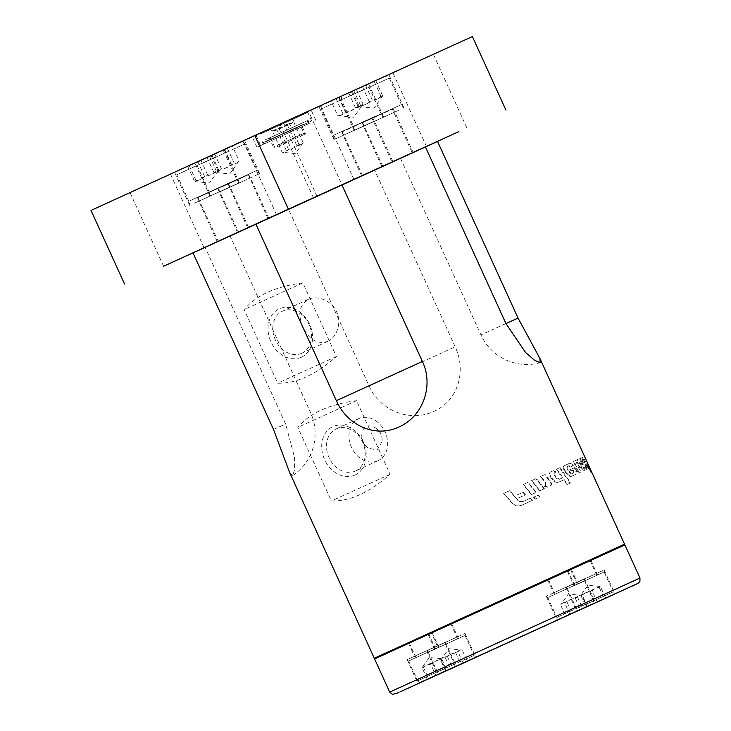 <?xml version="1.0" encoding="UTF-8"?>
<svg xmlns="http://www.w3.org/2000/svg" width="731" height="731" viewBox="0 0 731 731"><rect width="100%" height="100%" fill="white"/><g stroke="black" fill="none" stroke-linecap="round" stroke-linejoin="round"><path stroke-width="0.55" stroke-dasharray="3.65 2.74" d="M563.638 479.901L558.749 482.14C556.574 482.917 554.4 481.994 552.234 479.372L550.306 476.795C549.045 474.657 549.1 473.067 550.48 472.016L552.755 470.974L555.77 472.171L554.39 472.802L554.336 475.506L556.291 478.175L559.078 479.408L562.258 477.964L556.154 469.421L559.498 467.895L570.089 483.127L566.936 484.571L563.638 479.901L564.222 479.637L567.521 484.306L570.701 482.853L560.083 467.63L556.73 469.165L562.843 477.699L559.644 479.161L556.848 477.919L554.893 475.26L554.948 472.555L556.337 471.915L553.303 470.727L551.019 471.769C549.63 472.82 549.566 474.419 550.827 476.548L552.764 479.125C554.939 481.756 557.113 482.67 559.306 481.884L564.222 479.637M559.306 481.884L558.749 482.14L559.306 481.884M555.77 472.171L556.337 471.915M553.303 470.727L552.755 470.974L553.303 470.727M562.258 477.964L562.843 477.699M556.154 469.421L556.73 469.165M559.498 467.895L560.083 467.63M570.089 483.127L570.701 482.853M566.936 484.571L567.521 484.306M374.281 658.229L624.548 544.175M289.64 472.482L292.702 475.57L294.566 469.805L294.593 457.725L285.629 424.026L205.119 247.361L288.626 209.386L369.137 386.041C379.243 409.762 409.287 422.966 433.931 411.361C458.876 400.36 466.351 370.041 455.166 346.823L374.656 170.168L437.522 141.412M302.872 282.897C275.56 286.488 255.978 295.397 244.145 309.606L277.689 383.208C296.201 383.647 315.774 374.738 336.415 356.5L302.872 282.897L244.145 309.606M356.545 400.67C329.233 404.261 309.652 413.17 297.809 427.379L331.353 500.982C349.866 501.411 369.447 492.511 390.089 474.273L356.545 400.67L297.809 427.379M533.913 497.089L535.457 498.962L539.99 496.888L538.464 495.006L533.52 497.272L538.043 495.207L539.56 497.08L535.457 498.962M519.449 497.519L525.425 494.786L523.25 492.182L517.237 494.924L519.12 497.665L525.425 494.786M523.414 484.379L531.766 494.467L536.335 492.383L528.074 482.259L523.04 484.552L527.672 482.442L535.914 492.575L531.766 494.467M531.976 480.477L540.154 490.638L544.467 488.664L536.38 478.458L531.547 480.669L535.933 478.668L544.001 488.875L540.154 490.638M544.549 486.069L548.104 487.001L550.47 485.923C551.731 484.991 551.804 483.611 550.708 481.793L545.116 474.474L541.031 476.338L546.002 482.716L545.792 485.494L544.074 486.279L545.308 485.713L545.509 482.944L540.547 476.557L544.613 474.702L550.196 482.021C551.293 483.849 551.211 485.229 549.968 486.152L547.61 487.23L544.074 486.279M548.095 487.01L547.61 487.23L548.095 487.01M586.701 463.317L587.432 462.988L591.936 472.856L591.196 473.195L586.701 463.317L591.196 473.195L591.936 472.866M579.025 472.856L581.163 471.879L577.006 461.983L583.758 470.682L585.293 469.978L577.618 459.598L574.173 461.179L579.025 472.856L578.349 473.167L573.497 461.489L576.923 459.909L584.581 470.307L583.064 471.002L576.32 462.294L580.478 472.189L578.349 473.167M570.271 467.082L572.702 465.967C571.121 464.048 569.705 463.326 568.444 463.801L563.985 465.839C562.916 466.743 562.989 468.279 564.195 470.435L566.004 473.076C568.014 475.771 569.878 476.831 571.615 476.256L575.535 474.456C576.494 473.542 576.293 471.842 574.941 469.366L574.036 467.931L569.705 469.914L570.491 471.102L572.336 470.261L572.83 471.029L573.049 473.277L571.624 473.935L569.586 472.71L567.183 469.119L567.009 466.515L568.974 465.62L568.325 465.912L570.271 467.082L573.36 465.665C571.779 463.756 570.354 463.034 569.093 463.509L564.606 465.565C563.528 466.469 563.592 468.004 564.807 470.161L566.616 472.793C568.627 475.488 570.509 476.548 572.245 475.963L576.192 474.154C577.152 473.24 576.96 471.541 575.608 469.064L574.703 467.63L570.344 469.622L571.13 470.81L572.985 469.96L573.479 470.737L573.698 472.984L572.263 473.642L570.217 472.418L567.813 468.836L567.64 466.232L568.965 465.62L570.92 466.789M523.825 501.183L523.816 501.183C521.45 502.087 519.284 501.521 517.338 499.474L509.745 490.62L503.869 493.297L512.102 502.791C514.98 505.77 518.188 506.583 521.715 505.231L532.543 500.287L530.688 498.049L523.487 501.329L530.304 498.222L532.159 500.461L521.377 505.386C517.886 506.72 514.697 505.907 511.819 502.919L503.613 493.416L509.452 490.757L517.018 499.611C518.964 501.667 521.121 502.243 523.487 501.329L523.825 501.183M581.163 461.316L581.264 461.489C582.634 463.801 583.658 464.889 584.343 464.752L585.942 464.011L587.304 467.319L586.81 467.557L585.796 466.396L584.626 466.935L586.938 469.22L588.601 468.452L583.338 456.957L582.461 457.368L585.074 462.348L584.106 462.796L582.872 461.38L582.342 459.516L582.845 459.287L581.437 457.844L580.432 458.3L581.163 461.316L580.46 461.645L579.72 458.62L580.716 458.163L582.123 459.616L581.629 459.845L582.159 461.709L583.384 463.125L584.352 462.677L581.739 457.697L582.616 457.286L587.879 468.781L586.216 469.549L583.914 467.264L585.083 466.725L586.582 467.657L585.22 464.34L583.621 465.071C582.945 465.218 581.922 464.13 580.551 461.809L580.46 461.645M582.123 459.616L582.845 459.287M584.352 462.677L585.074 462.348M581.739 457.697L582.461 457.368M582.616 457.286L583.338 456.957M583.914 467.264L584.626 466.935M585.083 466.725L585.796 466.396M585.22 464.34L585.942 464.011M571.605 476.256L572.245 475.963L571.605 476.256M568.444 463.801L569.093 463.509L568.444 463.801M572.336 470.261L572.985 469.96M570.491 471.102L571.13 470.81M569.705 469.914L570.344 469.622M574.036 467.931L574.703 467.63M572.702 465.967L573.36 465.665M580.478 472.189L581.163 471.879M573.497 461.489L574.173 461.179M576.923 459.909L577.618 459.598M584.581 470.307L585.293 469.978M583.064 471.002L583.758 470.682M576.32 462.294L577.006 461.983M590.968 472.701L586.92 463.82L590.968 472.701L591.708 472.363L587.66 463.481L591.708 472.363M540.547 476.557L541.031 476.338M544.613 474.702L545.116 474.474M539.716 490.839L531.547 480.669M544.001 488.875L544.467 488.664M531.364 494.649L523.04 484.552M525.068 494.951L522.884 492.338L516.918 495.07L519.12 497.665M535.055 499.145L533.52 497.272M588.409 465.3L590.794 470.618L588.546 465.236L589.488 467.657L588.409 465.3L587.642 465.656L588.373 465.318M587.642 465.656L590.164 470.901L587.678 465.638M589.826 470.353L589.095 468.562L589.826 470.353L590.566 470.015L589.762 468.26L590.566 470.015M589.031 468.598L589.762 468.26M588.793 467.941L589.533 467.602M588.757 467.739L589.488 467.401M588.866 468.004L589.597 467.676M590.054 470.956L590.794 470.618M437.54 141.448L193.039 252.889M205.119 247.361L193.021 252.853M345.964 183.243L313.544 198.037L345.964 183.243M374.656 170.168L288.626 209.386M425.387 146.83L400.451 158.252L425.433 146.913M400.963 69.143L433.373 54.35L400.963 69.143M288.069 120.779L320.489 105.986L288.069 120.779M138.113 188.973L170.533 174.179L138.113 188.973M250.998 137.337L283.418 122.543L250.998 137.337M91.019 210.427L308.601 111.477L342.154 185.08M308.601 111.477L472.4 36.55M383.885 77.02L339.202 97.369L383.885 77.02M358.629 88.305L318.844 106.461L358.629 88.305M179.534 169.957L224.225 149.608L179.534 169.957M204.79 158.673L244.574 140.516L204.79 158.673M305.229 112.793L252.268 136.907L305.229 112.793M398.98 110.143L354.297 130.493L398.98 110.143M398.541 110.344L354.846 130.237L398.541 110.344M373.724 121.428L333.939 139.584L373.724 121.428M373.395 121.584L334.496 139.329L373.395 121.584M194.629 203.081L239.32 182.732L194.629 203.081M195.067 202.88L238.763 182.978L195.067 202.88M219.885 191.796L259.669 173.64L219.885 191.796M220.223 191.641L259.121 173.887L220.223 191.641M309.926 123.091L256.965 147.214L309.926 123.091M273.458 139.712L303.612 125.97L273.458 139.712M304.114 123.959L262.731 142.801L304.114 123.959M424.939 636.162L624.155 545.253L424.939 636.162M336.415 356.5L277.689 383.208M301.309 357.267A26.608 21.254 65.4 0 0 301.51 313.325A26.608 21.254 65.4 0 0 268.012 328.566A26.608 21.254 65.4 0 0 301.309 357.267M301.775 353.247A23.145 18.485 -114.6 0 1 275.359 339.86A23.145 18.485 -114.6 0 1 282.55 311.141A23.145 18.485 -114.6 0 1 308.985 324.5A23.145 18.485 -114.6 0 1 301.802 353.237A23.145 18.485 -114.6 0 1 301.775 353.247M327.543 341.459L327.579 341.441C336.644 337.594 341.998 323.075 336.625 311.899C331.71 300.478 317.172 295.004 308.318 299.344C299.299 304.982 297.517 314.266 302.972 327.205C309.167 339.824 317.364 344.584 327.543 341.459M390.089 474.273L331.353 500.982M354.983 475.04A26.608 21.254 65.4 0 0 355.184 431.098A26.608 21.254 65.4 0 0 321.686 446.339A26.608 21.254 65.4 0 0 354.983 475.04M355.449 471.02A23.145 18.485 -114.6 0 1 329.032 457.633A23.145 18.485 -114.6 0 1 336.223 428.914A23.145 18.485 -114.6 0 1 362.658 442.273A23.145 18.485 -114.6 0 1 355.476 471.011A23.145 18.485 -114.6 0 1 355.449 471.02M377.9 460.749A23.145 18.485 -114.6 0 1 351.483 447.363A23.145 18.485 -114.6 0 1 358.674 418.644A23.145 18.485 -114.6 0 1 385.109 432.003A23.145 18.485 -114.6 0 1 377.927 460.74A23.145 18.485 -114.6 0 1 377.9 460.749M381.938 441.889L377.032 450.04L368.25 448.112C363.773 444.539 361.653 439.898 361.9 434.177C363.17 425.871 367.73 423.797 375.588 427.955C380.595 431.281 382.706 435.932 381.938 441.889A12.135 9.695 65.4 0 0 375.588 427.955M361.9 434.177A12.135 9.695 65.4 0 0 368.25 448.112M624.886 544.915L374.619 658.969M576.896 582.223L546.249 596.204L576.896 582.223M554.098 592.649L584.16 578.934L554.098 592.649M600.306 571.761L565.876 587.441L600.306 571.761M570.016 585.54L603.788 570.162L570.016 585.54M570.774 587.194L604.537 571.816L570.774 587.194M574.703 585.44L604.172 571.989L574.703 585.44M594.541 603.057L605.606 597.995L594.541 603.057L589.515 592.019C592.265 589.424 595.527 587.934 599.292 587.55L599.712 586.408L600.58 586.956L605.606 597.995M599.292 587.55L604.318 598.598M587.34 606.319L582.315 595.272L581.172 594.851L581.026 595.875C583.347 593.481 586.18 592.192 589.515 592.019M581.026 595.875L586.052 606.913M600.58 586.956C597.245 587.13 594.413 588.418 592.092 590.812L597.117 601.851M592.092 590.812C588.327 591.196 585.065 592.677 582.315 595.272M434.351 647.419L464.998 633.439L434.351 647.419M457.149 636.993L427.087 650.709L457.149 636.993M410.941 657.882L445.371 642.202L410.941 657.882M441.232 644.102L407.469 659.481L441.232 644.102M441.981 645.765L408.218 661.135L441.981 645.765M438.061 647.52L408.583 660.97L438.061 647.52L415.948 657.617L438.033 647.547L431.409 633.009L409.323 643.079L431.409 633.009M438.344 674.064L427.279 679.126L438.344 674.064L433.309 663.017C429.545 663.401 426.292 664.89 423.532 667.485L422.399 667.065L422.244 668.079L427.279 679.126M423.532 667.485L428.567 678.523M445.544 670.802L440.51 659.764L440.939 658.613L441.798 659.161C438.463 659.344 435.639 660.623 433.309 663.017M441.798 659.161L446.833 670.199M422.244 668.079C424.565 665.685 427.397 664.406 430.733 664.223L435.767 675.261M430.733 664.223C433.483 661.628 436.745 660.139 440.51 659.764M267.528 141.046L308.902 122.205L267.528 141.046M265.326 142.052L311.671 120.944L265.326 142.052M261.46 133.581L307.806 112.483L261.46 133.581M261.716 132.585L306.737 112.081L261.716 132.585M271.42 128.172L294.593 117.618L271.42 128.172M286.899 123.859C284.258 127.386 280.741 128.985 276.345 128.665L273.038 130.931L272.197 130.547L276.035 130.511L278.584 127.623C282.97 127.943 286.488 126.344 289.129 122.826C291.386 124.115 292.775 123.484 293.286 120.944C292.025 123.831 289.896 124.809 286.899 123.859L296.768 145.533C293.761 148.238 290.244 149.837 286.223 150.33C285.346 152.066 283.957 152.697 282.065 152.212L272.197 130.547M294.593 117.618L293.021 121.812L293.286 120.944L303.155 142.609C301.537 144.683 299.399 145.661 296.768 145.533M282.796 152.331L282.065 152.212C284.697 152.35 286.835 151.372 288.453 149.288C292.473 148.795 295.991 147.196 299.006 144.491C300.889 144.966 302.278 144.345 303.155 142.609L295.406 153.547L282.796 152.331M286.223 150.33L276.345 128.665M289.129 122.826L299.006 144.491M288.453 149.288L278.584 127.623M457.898 638.647L427.845 652.372L457.898 638.647M431.911 650.499L465.017 635.431L431.911 650.499M446.129 670.702L467.228 661.089L446.129 670.702L441.104 659.664L448.852 648.717L462.193 650.051C460.302 649.567 458.913 650.197 458.035 651.933C454.015 652.427 450.497 654.026 447.491 656.74C444.859 656.602 442.721 657.58 441.104 659.664C441.981 657.927 443.37 657.297 445.252 657.781C448.267 655.067 451.785 653.468 455.806 652.975C457.423 650.892 459.561 649.914 462.193 650.051L467.228 661.089M463.07 662.971L458.035 651.933M455.806 652.975L460.832 664.013M447.491 656.74L452.526 667.778M445.252 657.781L450.287 668.819M554.856 594.303L584.91 580.588L554.856 594.303M580.843 582.452L547.738 597.529L580.843 582.452M586.755 606.419L565.657 616.023L586.755 606.419L581.721 595.381L568.38 594.047L560.631 604.985C561.509 603.249 562.897 602.627 564.789 603.102C567.795 600.398 571.313 598.79 575.334 598.296C576.96 596.222 579.089 595.244 581.721 595.381C579.829 594.897 578.449 595.527 577.563 597.254C573.543 597.757 570.034 599.356 567.018 602.061C564.387 601.933 562.258 602.901 560.631 604.985L565.657 616.023M569.814 614.15L564.789 603.102M567.018 602.061L572.053 613.108M575.334 598.296L580.359 609.343M577.563 597.254L582.598 608.302M218.542 187.968L257.44 170.213L218.542 187.968M214.037 189.969L257.074 170.378L214.037 189.969M214.75 154.095L232.385 146.072L214.75 154.095L221.456 168.815C226.281 168.221 230.493 166.302 234.112 163.05C236.378 163.625 238.041 162.876 239.101 160.793C237.146 163.287 234.587 164.457 231.425 164.301C227.816 167.554 223.595 169.473 218.77 170.067C217.719 172.15 216.056 172.9 213.79 172.324C216.952 172.479 219.501 171.319 221.456 168.815M231.425 164.301L224.719 149.581M212.063 155.347L218.77 170.067M207.074 157.604L213.79 172.324L229.799 173.923L239.101 160.793L232.385 146.072M234.112 163.05L227.396 148.329M193.395 199.197L237.091 179.305L193.395 199.197M227.186 183.792L188.872 201.272L227.186 183.792M211.113 155.575L187.648 166.284L211.113 155.575L217.82 170.296L217.637 171.52L216.275 171.017C212.968 174.133 209.057 175.915 204.543 176.372C201.756 179.241 198.357 180.785 194.355 181.005L195.387 181.663L195.908 180.283C200.422 179.826 204.333 178.044 207.641 174.928C211.634 174.718 215.033 173.174 217.82 170.296M194.355 181.005L187.648 166.284M189.192 165.562L195.908 180.283M204.543 176.372L197.836 161.652M207.641 174.928L200.924 160.208M216.275 171.017L209.569 156.297M371.714 117.901L332.815 135.655L371.714 117.901M376.218 115.891L333.181 135.482L376.218 115.891M348.678 92.883L331.033 100.905L348.678 92.883L355.385 107.603C351.775 110.856 347.554 112.775 342.729 113.369C341.669 115.452 340.006 116.202 337.74 115.626C340.902 115.781 343.46 114.612 345.407 112.117C350.231 111.523 354.453 109.604 358.062 106.351C360.337 106.927 362 106.178 363.051 104.094C361.105 106.589 358.546 107.759 355.385 107.603M345.407 112.117L338.7 97.397M351.355 91.631L358.062 106.351M356.344 89.374L363.051 104.094L353.749 117.225L337.74 115.626L331.033 100.905M342.729 113.369L336.022 98.648M396.869 106.662L353.164 126.564L396.869 106.662M363.069 122.068L401.383 104.588L363.069 122.068M352.305 91.402L375.771 80.693L352.305 91.402L359.012 106.123L360.054 106.772L360.566 105.401C365.08 104.944 368.991 103.162 372.298 100.046C376.301 99.827 379.691 98.283 382.487 95.414L382.304 96.638L380.933 96.136C377.625 99.252 373.715 101.033 369.201 101.49C366.414 104.359 363.015 105.904 359.012 106.123M382.487 95.414L375.771 80.693M374.226 81.415L380.933 96.136M372.298 100.046L365.591 85.326M369.201 101.49L362.494 86.77M360.566 105.401L353.859 90.681M272.115 136.77L302.269 123.027L272.115 136.77M266.687 139.21L308.071 120.368L266.687 139.21M406.993 155.356L381.947 166.787L406.993 155.356M366.642 124.855L394.777 112.044L366.642 124.855M409.351 154.305L382.861 166.366L409.351 154.305M389.806 109.869L362 122.534L389.806 109.869M391.487 113.552L363.682 126.216L391.487 113.552M386.644 164.448L361.589 175.879L386.644 164.448M349.372 132.567L374.427 121.136L349.372 132.567M386.087 164.694L362.512 175.458L386.087 164.694M366.405 120.332L341.651 131.626L366.405 120.332M368.077 124.005L343.323 135.308L368.077 124.005M242.336 230.238L217.281 241.669L242.336 230.238M226.975 188.37L198.832 201.18L226.975 188.37M221.164 239.887L247.645 227.825L221.164 239.887M200.449 195.99L228.255 183.326L200.449 195.99M202.131 199.673L229.936 187.008L202.131 199.673M262.685 221.146L237.639 232.577L262.685 221.146M244.236 180.658L219.19 192.089L244.236 180.658M244.419 229.497L268.003 218.733L244.419 229.497M223.85 185.537L248.604 174.234L223.85 185.537M225.532 189.21L250.285 177.916L225.532 189.21M579.126 583.411L596.807 575.343L579.126 583.411M570.326 569.851L590.182 560.805L570.326 569.851M576.357 584.654L597.547 575.005L576.357 584.654M569.732 570.116L590.922 560.467L569.732 570.116M574.968 585.129L555.103 594.175L574.968 585.129M552.874 577.636L570.564 569.568L552.874 577.636M559.06 592.384L577.919 583.777L559.06 592.384M552.435 577.846L571.295 569.239L552.435 577.846M436.398 648.306L415.208 657.946L436.398 648.306M429.773 633.768L408.583 643.408L429.773 633.768M437.796 647.821L457.652 638.784L437.796 647.821M446.632 626.239L428.951 634.307L446.632 626.239M453.695 640.575L434.835 649.183L453.695 640.575M447.07 626.038L428.211 634.645L447.07 626.038M277.497 145.396L303.977 133.344L277.497 145.396M277.14 146.821L305.494 133.91L277.14 146.821M273.814 139.52L302.168 126.609L273.814 139.52M276.665 138.25L273.467 139.676L276.665 138.25M297.499 126.975L271.018 139.027L297.499 126.975M273.303 136.194L299.783 124.142L273.303 136.194M275.322 135.308L298.001 124.964L275.322 135.308M552.234 479.372L552.764 479.125M550.306 476.795L550.827 476.548M550.48 472.016L551.019 471.769M554.39 472.802L554.948 472.555M554.336 475.506L554.893 475.26M556.291 478.175L556.848 477.919M559.078 479.408L559.644 479.152L559.078 479.417M580.551 461.809L581.264 461.489M579.72 458.62L580.432 458.3M580.716 458.163L581.437 457.844L580.716 458.163M581.629 459.845L582.342 459.516M582.114 461.636L582.835 461.307M582.159 461.709L582.872 461.38M583.384 463.125L584.106 462.796L583.384 463.125M586.664 465.309L587.395 464.98M587.879 468.781L588.601 468.452M586.216 469.549L586.938 469.22L586.216 469.549M584.042 467.456L584.754 467.136M586.088 467.886L586.81 467.557L586.088 467.886M586.582 467.657L587.304 467.319M586.024 465.894L586.755 465.565M567.009 466.515L567.64 466.232M567.183 469.119L567.813 468.836M569.586 472.71L570.217 472.418M571.624 473.926L572.263 473.642L571.624 473.935M573.049 473.277L573.698 472.984M572.83 471.029L573.479 470.737M574.941 469.366L575.608 469.064M575.535 474.456L576.192 474.154M566.004 473.076L566.616 472.793M564.195 470.435L564.807 470.161M563.985 465.839L564.606 465.565M545.308 485.713L545.792 485.494M545.509 482.944L546.002 482.716M550.196 482.021L550.708 481.793M549.968 486.152L550.47 485.923M589.095 468.562L589.826 468.233L589.095 468.562M589.899 470.316L590.639 469.978M588.281 466.698L589.012 466.36M588.446 467.027L589.186 466.689M590.164 470.901L590.904 470.563M505.934 323.577L480.952 334.908L505.898 323.486M369.137 386.041L455.166 346.823M273.495 429.444L285.629 424.026M389.714 692.093L639.981 578.038M583.758 605.314L613.227 591.863L583.758 605.314M567.366 588.757L576.421 608.631C578.276 610.083 579.217 610.531 579.244 609.974L611.82 595.171C612.295 595.884 612.77 594.778 613.227 591.863L604.172 571.989M447.116 667.394L417.648 680.844L447.116 667.394M446.796 670.208L424.117 680.543L446.796 670.208M440.967 670.373L474.072 655.305L440.967 670.373M443.744 671.78L469.613 660.011L443.744 671.78M589.899 602.326L556.803 617.403L589.899 602.326M547.738 597.529L556.803 617.403C559.224 618.956 560.248 619.376 559.873 618.664L589.14 605.341C594.202 602.17 592.366 606.008 593.599 600.626L584.544 580.752M201.966 163.47L244.995 143.879L201.966 163.47M209.23 192.18L197.151 165.681C196.995 163.187 197.196 161.99 197.763 162.099L240.791 142.243C242.08 142.618 241.148 140.261 244.995 143.879L257.074 170.378M215.106 157.293L176.801 174.773L215.106 157.293M188.872 201.272L176.801 174.773C176.418 169.702 178.236 171.319 178.245 170.57L221.091 151.134C221.822 151.491 221.52 149.8 224.645 152.971L236.725 179.47M364.148 89.392L321.11 108.983L364.148 89.392M360.447 87.519L326.931 102.76L360.447 87.519M350.999 95.569L389.303 78.089L350.999 95.569M351.428 91.814L380.805 78.427L351.428 91.814M382.861 166.366L362.393 122.36L389.513 110.006L365.399 120.971L392.529 108.627L362.905 122.57L392.346 109.147L412.311 152.943M362.512 175.458L342.035 131.452L369.164 119.098L345.05 130.063L372.18 117.718L342.556 131.662L371.997 118.239L391.953 162.035M221.877 186.222L200.742 195.853L221.877 186.222M221.822 186.688L198.247 197.452L221.822 186.688M221.091 186.761L245.205 175.796L221.091 186.761M221.557 186.999L248.037 174.937L221.557 186.999M587.66 463.481L586.92 463.82M466.917 127.952L433.373 54.35M426.438 146.401L392.894 72.798M354.032 179.588L320.489 105.986M313.544 198.037L280 124.434M204.077 247.791L170.533 174.179M163.589 266.239L130.045 192.628M316.962 196.155L283.418 122.543M276.482 214.603L242.93 140.992M403.978 107.85L388.883 74.726M354.297 130.493L339.202 97.369M383.629 116.942L368.534 83.818M333.939 139.584L318.844 106.461M239.32 182.732L224.225 149.608M189.631 205.374L174.535 172.251M259.669 173.64L244.574 140.516M209.989 196.283L194.894 163.159M315.847 120.377L311.15 110.07M256.965 147.214L252.268 136.907M262.904 143.175L264.978 143.559L303.612 125.97C311.57 121.693 306.728 126.061 308.738 121.839L308.071 120.368M308.318 299.344L282.55 311.141M327.579 341.441L301.802 353.237M358.674 418.644L336.223 428.914M377.927 460.74L355.476 471.011M400.451 158.252L480.952 334.908A50.558 50.558 0 0 0 540.218 362.731M292.702 475.57A50.558 50.558 0 0 0 310.574 412.604L230.064 235.939M396.741 693.363L397.326 693.098M398.989 692.348L400.067 691.864M546.249 596.204L557.15 620.126M584.526 578.76L595.427 602.682M565.876 587.441L576.777 611.363M604.153 569.997L615.054 593.919M566.242 587.267L567 588.93M603.788 570.162L604.537 571.816M599.712 586.408L588.007 585.284L581.172 594.851M426.721 650.882L437.622 674.804M464.998 633.439L475.899 657.361M407.094 659.645L417.995 683.567M445.371 642.202L456.272 666.124M407.469 659.481L408.218 661.135M445.005 642.375L445.755 644.029M408.583 660.97L417.648 680.844C420.069 682.398 421.102 682.818 420.718 682.105L452.992 667.403C453.531 668.088 454.015 666.974 454.444 664.068L445.389 644.194M440.939 658.613L429.225 657.489L422.399 667.065M308.902 122.205L306.746 120.98L263.635 140.617L262.731 142.801L262.063 141.33M311.671 120.944L307.806 112.483L306.737 112.081M260.145 144.427L256.279 135.966L256.682 134.897M273.038 130.931L268.825 129.36M427.087 650.709L427.845 652.372M464.633 633.603L465.382 635.257M428.211 652.198L437.266 672.072C439.121 673.525 440.062 673.973 440.089 673.415L472.61 658.64C473.158 659.316 473.642 658.211 474.072 655.305L465.017 635.431M546.614 596.039L547.373 597.693M584.16 578.934L584.91 580.588M259.121 173.887L257.44 170.213M210.537 196.027L208.856 192.354M238.763 182.978L237.091 179.305M190.188 205.119L188.507 201.445M195.387 181.663L209.441 183.015L217.637 171.52M383.071 117.188L381.399 113.515M334.496 139.329L332.815 135.655M381.034 113.68L368.954 87.181C366.322 85.098 364.988 84.522 364.952 85.463L322.243 104.962C321.512 104.524 321.128 105.867 321.11 108.983L333.181 135.482M403.43 108.097L401.748 104.423M354.846 130.237L353.164 126.564M401.383 104.588L389.303 78.089C386.672 76.006 385.338 75.43 385.301 76.371L342.601 95.871C341.861 95.432 341.487 96.775 341.459 99.891L353.539 126.39M360.054 106.772L374.108 108.133L382.304 96.638M413.225 152.523L394.777 112.044M381.947 166.787L363.499 126.299M394.594 112.126L392.912 108.444M363.682 126.216L362 122.534M392.876 161.615L374.427 121.136M361.589 175.879L343.141 135.39M374.245 121.218L372.563 117.536M343.323 135.308L341.651 131.626M248.567 227.405L230.119 186.926M217.281 241.669L198.832 201.18M247.645 227.825L227.871 183.508L197.726 197.242L218.203 241.248M229.936 187.008L228.255 183.326M199.015 201.098L197.343 197.416M268.917 218.313L250.468 177.834M237.639 232.577L219.19 192.089M268.003 218.733L248.22 174.417L218.085 188.15L238.553 232.156M250.285 177.916L248.604 174.234M219.373 192.006L217.692 188.324M596.807 575.343L590.182 560.805M574.73 585.403L568.106 570.865M567.366 571.203L573.99 585.741M590.922 560.467L597.547 575.005M577.188 584.106L570.564 569.568M555.103 594.175L548.478 579.637M547.738 579.966L554.363 594.504M571.295 569.239L577.919 583.777M415.948 657.617L409.323 643.079M408.583 643.408L415.208 657.946M432.14 632.68L438.764 647.218M457.652 638.784L451.027 624.247M435.575 648.845L428.951 634.307M428.211 634.645L434.835 649.183M451.767 623.908L458.392 638.446M302.168 126.609L305.494 133.91L303.977 133.344L300.459 125.613L302.552 126.436L270.26 141.147L271.018 139.027L274.536 146.757L273.97 148.274L270.644 140.973M270.342 137.556L271.018 139.027L268.926 138.205L301.209 123.493L300.459 125.613L299.783 124.142"/><path stroke-width="1.1" d="M425.433 146.913L437.522 141.412L518.032 318.067L539.898 358.428L624.548 544.175L374.281 658.229L289.631 472.482M539.898 358.428L540.218 362.731L534.644 360.346L525.498 352.424L505.898 323.486L425.387 146.83L341.88 184.806L422.39 361.461C433.666 384.652 423.916 415.976 398.989 426.977C374.318 438.591 346.549 424.364 336.361 400.689L255.85 224.024L192.984 252.78L273.495 429.444L289.64 472.482M591.936 472.856L587.432 462.988M193.039 252.889L437.54 141.448M308.893 199.81L276.482 214.603L308.893 199.81M193.021 252.853L163.589 266.239L193.002 252.807M458.858 131.607L426.438 146.401L458.858 131.607M255.85 224.024L341.88 184.806M288.361 209.112L254.817 135.5L472.4 36.55L505.953 110.162M254.817 135.5L91.019 210.427L124.562 284.03M399.784 647.401L624.886 544.915L639.981 578.038L389.714 692.093L374.619 658.969L399.784 647.401M587.797 606.145L557.15 620.126L587.797 606.145M611.207 595.683L576.777 611.363L611.207 595.683M445.252 671.341L475.899 657.361L445.252 671.341M421.851 681.804L456.272 666.124L421.851 681.804M422.39 361.461L336.361 400.689M518.032 318.067L505.934 323.577M419.493 682.873L636.792 583.914L419.493 682.873M624.155 545.225L624.548 544.175M375.332 658.622L374.281 658.229M389.714 692.093L392.373 694.322L396.741 693.363M397.326 693.098L398.989 692.348M400.067 691.864L637.834 583.466L639.899 581.565L639.981 578.038"/></g></svg>
